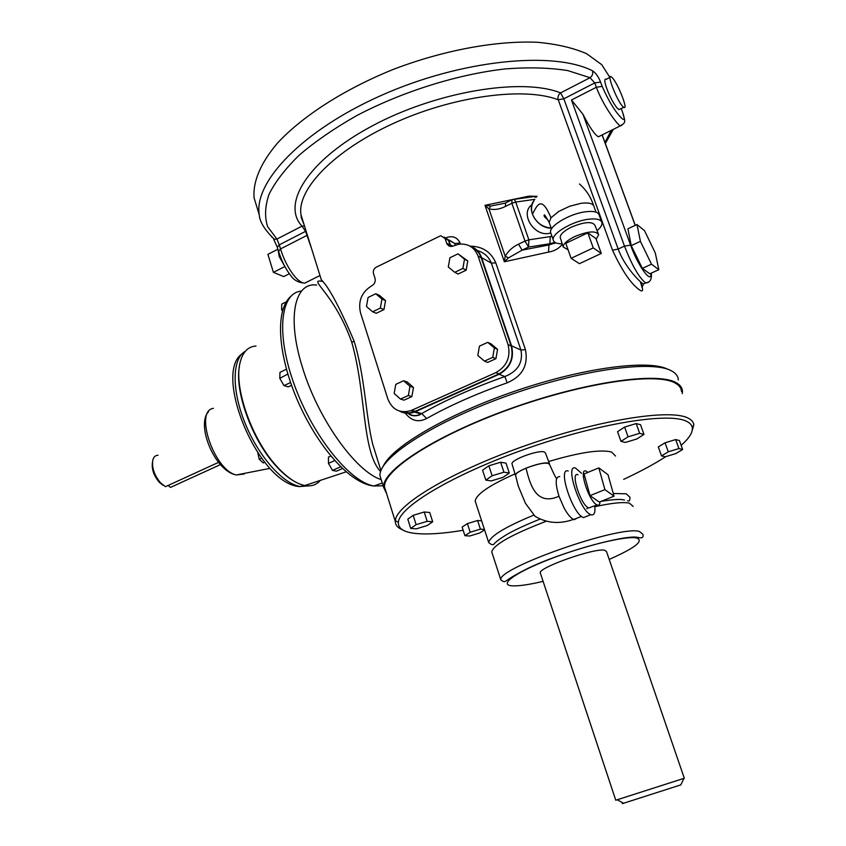 <?xml version="1.0" encoding="UTF-8"?>
<svg xmlns="http://www.w3.org/2000/svg" width="846" height="846" viewBox="0 0 846 846"><rect width="100%" height="100%" fill="white"/><g stroke="black" fill="none" stroke-linecap="round" stroke-linejoin="round"><path stroke-width="1.27" d="M386.622 493.683L383.566 487.19C382.085 470.439 434.812 435.859 508.901 409.168C582.905 382.36 657.056 371.563 676.049 382.625C680.152 384.835 682.288 387.711 682.436 391.233L682.257 393.676M381.483 480.517L380.002 475.769C378.363 458.521 430.815 423.486 504.734 396.753C578.569 369.914 652.71 359.518 671.861 371.066C675.986 373.382 678.154 376.354 678.344 379.981M621.207 108.521C625.057 118.472 625.152 121.644 621.493 118.028C615.137 111.714 608.697 101.16 602.162 86.377L600.565 82.051C598.386 76.574 595.7 72.83 592.517 70.8C552.988 50.665 460.922 59.918 381.504 95.312C301.927 130.57 253.578 182.197 259.267 214.81L254.117 197.985C252.69 182.112 260.357 163.278 277.446 143.154C302.371 116.177 344.66 88.883 394.194 69.044C444.213 50.041 496.845 40.428 537.739 42.3C557.112 44.129 573.429 47.947 586.69 53.753L601.76 64.687L609.829 77.367M619.864 109.145L618.955 109.568L618.098 108.848C612.018 103.973 600.671 76.605 606.381 79.27L610.029 77.25M257.247 208.201L254.117 197.985M322.22 281.369C306.918 278.546 334.445 292.737 351.841 342.545C366.223 392.734 361.877 452.124 380.626 471.582M377.866 460.763L372.674 444.139C365.874 416.782 364.933 376.047 354.051 340.991C339.69 307.331 328.787 286.953 321.343 279.857L320.105 275.923M380.922 479.513C355.447 471.381 317.356 417.987 302.075 366.159C286.762 317.102 294.757 281.908 316.626 285.081M303.428 222.572L301.007 214.799C296.756 189.716 333.44 150.8 393.327 123.463C453.086 96.042 524.213 86.567 558.254 99.786L612.525 250.226C622.074 270.868 631.169 284.161 639.809 290.125M378.099 461.504L380.954 470.64M449.332 240.116L454.757 243.511L460.118 243.066C457.475 237.536 453.139 235.643 447.09 237.366L446.582 237.567M405.266 413.091C411.304 420.906 418.442 422.704 426.67 418.495C449.395 405.689 476.224 393.802 507.166 382.826C522.394 376.259 528.475 365.197 525.419 349.62L495.819 262.905C490.987 251.918 482.442 246.334 470.186 246.175M504.946 203.241L490.701 206.012L484.98 205.303L504.343 261.774L508.52 257.861L505.199 256.222L504.343 261.774L548.557 252.076C554.553 251.082 559.143 248.46 562.326 244.198M536.65 196.304L528.962 196.145L484.98 205.303L488.977 208.962C494.466 210.094 499.954 209.248 505.453 206.424L511.872 203.273L511.946 199.783L512.528 199.593C513.702 198.831 514.77 199.645 515.732 202.057L534.841 199.349M475.833 503.032L475.198 501.086C476.118 494.36 489.39 485.287 515.003 473.887M548.642 461.535C579.447 452.367 600.427 449.205 611.584 452.039L615.518 456.036M540.478 573.461L540.256 572.784C538.87 567.412 594.452 547.848 604.583 550.207L606.487 551.518L684.298 778.246L615.761 800.231M320.031 480.697C316.309 484.917 311.381 486.556 305.237 485.593L304.835 485.519C296.132 483.796 286.678 477.292 276.473 466.019C251.431 438.81 233.274 386.231 240.243 361.961C242.929 351.83 248.174 346.522 256 346.035M239.355 366.73C234.606 391.751 252.267 440.11 275.659 465.607C281.602 472.248 287.429 477.26 293.15 480.634M218.532 462.381L165.435 486.683L160.55 482.865C154.247 475.209 151.667 467.574 152.83 459.97C153.697 456.893 155.431 455.328 158.022 455.254M691.626 432.433L693.826 424.861C693.498 422.006 691.489 419.722 687.819 417.977C669.493 408.586 597.001 420.208 523.505 446.307C449.924 472.301 395.949 505.115 395.357 520.692L395.315 521.506C395.357 525.155 397.747 527.904 402.463 529.776M385.945 491.515L384.518 486.936C383.048 470.281 435.426 435.933 509.017 409.422C582.524 382.794 656.2 372.039 675.129 383.016C679.222 385.216 681.347 388.071 681.495 391.592M463.164 530.283C442.595 533.71 426.342 534.725 414.403 533.318C403.331 531.923 397.99 528.232 398.381 522.278C399.111 506.997 452.346 474.818 524.679 449.279C596.959 423.645 668.245 412.108 686.37 421.213C689.998 422.894 691.975 425.126 692.314 427.907C692.747 432.655 689.014 438.461 681.146 445.313M665.855 456.607C654.254 464.084 640.189 471.666 623.671 479.354M581.466 473.242L575.492 468.06C564.494 463.682 580.07 511.322 590.836 514.675L591.544 514.897C594.378 515.214 595.447 512.179 594.759 505.781M568.237 471.053C557.123 466.728 572.605 514.315 583.486 517.593L587.018 516.187M559.724 476.594C555.283 476.594 555.039 483.151 559.005 496.264L564.06 507.917C567.507 514.178 570.648 518.006 573.493 519.402L574.371 519.677L577.025 518.154M573.493 519.402C559.64 524.319 546.823 523.283 535.053 516.282L525.451 503.328L518.228 485.964L515.552 475.251C515.838 473.422 519.328 471.053 526.022 468.166C539.473 463.164 547.32 461.916 549.562 464.401C554.373 475.336 556.795 479.894 556.827 478.085M549.657 464.623L548.483 463.217C542.603 461.007 514.463 471.275 515.404 475.262L515.595 475.812M512.137 464.264L511.989 463.777C511.026 459.738 538.49 449.67 544.285 451.965L545.49 453.107L549.477 463.756M597.086 230.662C600.533 227.711 602.172 225.121 601.992 222.9C601.22 219.41 596.504 218.226 587.833 219.336C572.044 221.419 551.719 233.538 553.189 239.788C553.665 242.474 556.668 243.817 562.209 243.807M601.495 221.525L599.317 215.476C598.534 211.944 593.807 210.728 585.146 211.828C569.347 213.858 549.075 226.041 550.577 232.364L551.063 233.739M593.966 206.276C592.782 203.357 588.446 202.374 580.959 203.326L569.591 206.276L558.762 211.415L550.989 217.792L549.16 222.392L549.614 223.682M551.148 228.029C542.307 227.204 536.078 222.593 532.472 214.186C530.886 209.343 531.299 205.06 533.699 201.337M550.82 233.041L549.107 233.411C533.646 236.584 519.613 213.055 531.933 204.732M596.208 239.281L598.682 234.702C596.018 230.493 587.991 231.127 574.614 236.605C567.127 240.37 563.32 243.817 563.203 246.969L568.078 249.782M560.464 238.297L560.189 237.43C560.285 234.289 564.007 230.863 571.336 227.162C584.449 221.768 592.327 221.176 594.981 225.385L598.27 233.644M587.938 472.364L586.13 471.169C578.336 467.309 588.076 499.574 596.25 504.491L597.043 504.946C598.841 505.665 599.835 504.618 600.026 501.794M591.227 507.061L588.689 507.981L587.896 507.547C579.764 502.757 570.278 471.042 578.019 474.786M287.058 270.382L279.169 256.486L278.123 250.025M612.123 77.546C617.897 83.172 628.705 110.741 623.788 107.326L622.899 106.596C617.273 101.393 606.233 73.443 611.076 76.679L612.123 77.546M289.332 273.744L283.706 276.568L273.406 272.349L267.907 254.339L277.879 249.242M273.406 272.349L284.235 266.871M604.911 489.633L598.831 467.901L584.068 473.94L590.022 495.629L604.911 489.633L614.048 496.19L599.317 502.08L590.022 495.629M598.831 467.901L607.999 474.701L614.048 496.19M579.436 263.666L571.103 258.326L565.794 243.32L587.843 232.84L595.965 238.583L601.295 253.44L579.436 263.666M571.103 258.326L593.236 247.91L601.295 253.44M593.236 247.91L587.843 232.84M534.196 200.439C525.757 209.628 537.305 228.526 551.19 228.156M640.401 241.343L636.975 224.539L644.493 230.609L655.28 252.912L658.844 269.684L651.494 264.185L640.401 241.343L631.232 245.604L627.912 228.801L636.975 224.539M484.578 529.882L479.809 532.938L469.742 536.015L464.909 535.687L462.128 527.079L467.404 523.6L470.207 532.24L480.391 529.141L484.43 529.448M467.404 523.6L477.588 520.502L480.391 529.141M477.588 520.502L481.638 520.861M464.909 535.687L470.207 532.24M427.177 521.316L432.687 521.771L427.23 525.525L416.327 528.835L410.733 528.433L416.126 524.668L427.177 521.316L424.216 511.989L429.747 512.496L432.687 521.771M416.126 524.668L413.186 515.33L407.814 519.148L410.733 528.433M413.186 515.33L424.216 511.989M509.303 473.02L502.947 477.377L491.283 480.898L485.826 480.116L492.118 475.759L503.941 472.184L509.303 473.02L506.024 463.153L500.642 462.244L503.941 472.184M492.118 475.759L488.84 465.797L482.58 470.228L485.826 480.116M488.84 465.797L500.642 462.244M636.837 438.968L625.406 442.426L620.975 441.379L628.07 436.822L639.65 433.321L643.975 434.421L636.837 438.968M628.07 436.822L624.634 427.061L617.569 431.672L620.975 441.379M624.634 427.061L636.192 423.571L639.65 433.321M636.192 423.571L640.538 424.745L643.975 434.421M665.326 456.766L661.509 455.909L668.277 451.796L678.915 448.56L682.648 449.48L675.827 453.572L665.326 456.766M668.277 451.796L665.051 442.786L658.304 446.942L661.509 455.909M665.051 442.786L675.679 439.56L678.915 448.56M675.679 439.56L679.423 440.544L682.648 449.48M651.494 264.185L642.336 268.372L649.802 273.797L658.844 269.684M642.336 268.372L631.232 245.604M257.797 452.853L259.225 459.283L263.201 462.91L264.65 462.254M261.551 458.225L259.225 459.283M286.308 301.832L281.76 304.084L281.612 309.625L282.427 311.074M283.093 308.906L281.612 309.625M291.532 385.311L288.253 386.844L283.97 385.639L279.793 378.352L279.963 372.325L286.434 369.247M287.82 374.048L279.793 378.352M290.559 382.529L283.97 385.639M287.809 374.556L288.169 375.18M330.839 456.079L328.449 457.136L328.46 463.354L332.489 470.397L336.465 471.169L342.429 468.536M334.72 460.584L328.46 463.354M340.155 466.326L340.473 466.886L332.489 470.397M171.611 486.905L170.511 487.402L168.068 485.477M152.47 462.128L152.47 462.159C151.455 468.832 153.708 475.526 159.238 482.231L163.172 485.393M220.404 464.613L170.511 487.402M408.375 395.494L400.465 399.069L394.173 393.485L395.769 384.359L403.648 380.753L409.972 386.315L408.375 395.494L411.886 396.605L404.007 400.158L400.465 399.069M409.972 386.315L413.483 387.468L407.18 381.937L403.648 380.753M413.483 387.468L411.886 396.605M380.362 308.081L372.621 311.793L366.477 306.495L368.052 297.485L375.761 293.742L381.937 299.029L380.362 308.081L383.957 309.594L376.248 313.295L372.621 311.793M381.937 299.029L385.533 300.584L379.378 295.317L375.761 293.742M385.533 300.584L383.957 309.594M479.449 346.141L487.708 342.366L494.381 347.97L492.742 357.361L484.451 361.115L477.821 355.489L479.449 346.141M494.381 347.97L497.554 349.345L490.913 343.762L487.708 342.366M497.554 349.345L495.925 358.693L492.742 357.361M495.925 358.693L487.666 362.416L484.451 361.115M462.889 268.425L454.778 272.327L448.306 266.987L449.913 257.766L457.993 253.842L464.496 259.162L462.889 268.425L466.167 270.17L458.088 274.041L454.778 272.327M464.496 259.162L467.775 260.959L457.993 253.842M467.775 260.959L466.167 270.17M411.748 410.257L410.796 410.648C399.968 413.641 392.322 409.781 387.88 399.079L360.47 312.66C357.943 300.933 361.739 291.955 371.859 285.726C374.662 284.002 375.709 281.528 375.011 278.292L373.488 273.575C372.896 270.826 373.784 268.711 376.174 267.23L440.713 235.685L445.017 238.435L447.016 244.113L449.036 246.049L451.817 246.45L458.987 244.187C468.124 243.352 474.469 247.286 478.032 256.01L508.044 344.586C510.91 356.991 506.849 366.339 495.841 372.642L411.748 410.257L415.238 411.293L414.286 411.685C409.929 413.292 405.689 413.26 401.564 411.6M444.605 237.525L448.348 240.296L450.685 246.493M471.677 247.191C476.245 249.253 479.439 252.795 481.226 257.819L511.143 345.972C513.998 358.323 509.948 367.629 499.003 373.89L415.238 411.293M511.354 200.079L505.548 202.934L505.453 206.424M490.701 206.012L488.977 208.962L505.199 256.222C508.457 250.776 512.909 246.757 518.524 244.187L522.119 250.141L528.591 247.053L524.996 241.078L528.877 239.852L515.732 202.057L511.872 203.273L524.996 241.078L518.524 244.187M508.52 257.861L522.119 250.141L548.895 244.97L548.557 252.076M622.339 803.647L680.797 784.887M650.912 273.29C651.748 284.795 638 266.014 630.608 245.139L582.989 114.305L571.462 100.008L624.485 246.112C632.142 265.665 639.206 277.953 645.678 282.976L648.248 282.13M582.989 114.305C589.398 126.963 594.527 134.461 598.365 136.798L600.692 135.646M639.819 290.125C643.298 292.473 643.478 289.66 640.359 281.676M555.653 242.749L548.895 244.97L549.889 243.754L554.891 242.337M271.577 236.774L274.453 239.333L276.928 239.069L267.674 226.739C264.491 217.115 264.957 206.287 269.06 194.231C275.384 181.647 285.493 168.576 299.368 155.008C315.325 141.419 334.276 128.37 356.24 115.86C402.093 91.675 457.527 74.268 505.739 68.864C529.046 67.141 549.731 67.712 567.772 70.588L590.032 77.716C592.412 75.897 593.236 73.581 592.517 70.8M277.276 247.296L279.265 244.854L276.928 239.069L302.022 226.146L304.475 225.893M645.064 283.251L643.394 284.013C639.121 281.676 624.052 265.655 618.183 249.041L563.838 98.792L560.57 92.901L590.032 77.716L594.77 82.919L596.367 87.254C602.511 104.27 616.332 123.685 620.266 125.895L621.863 125.335M309.699 280.65L304.803 283.093C296.84 283.23 285.25 264.967 280.523 248.936L279.265 244.854L305.596 231.339L311.582 248.661M651.251 273.131C651.949 279.317 650.088 282.606 645.678 282.976L643.394 284.013L642.082 287.524L640.39 281.697M426.67 418.495L421.689 413.567L420.917 414.011C416.391 416.327 412.171 416.095 408.269 413.292M407.74 412.88L406.514 411.727M507.166 382.826L504.861 376.544C472.851 387.923 445.123 400.264 421.689 413.567L415.354 411.685L499.129 374.281C510.307 367.894 514.442 358.397 511.523 345.803L481.607 257.639C479.471 251.78 475.611 247.952 470.027 246.133M525.419 349.62L520.946 350.033C523.23 362.469 517.868 371.309 504.861 376.544L499.129 374.281M477.281 250.522C484.198 252.668 488.882 256.867 491.346 263.127L520.946 350.033L511.523 345.803M452.716 246.218L450.315 244.885L448.718 240.116L444.319 237.113M399.693 411.167C404.335 413.652 409.242 413.958 414.403 412.076L415.354 411.685M354.051 340.991L351.841 342.545M667.896 369.332C648.85 359.222 583.708 367.619 515.521 390.958C447.301 414.212 392.005 446.783 383.323 466.072M627.605 500.758C629.276 501.657 630.048 500.472 629.91 497.194L626.177 493.81L613.276 493.472M533.794 515.129C505.189 526.942 490.162 536.068 488.692 542.529L475.198 501.086M500.832 579.817C502.968 581.678 504.533 582.133 505.527 581.181C507.854 580.219 507.79 578.579 527.354 568.628C561.681 551.835 624.983 534.704 637.461 537.326C641.998 538.585 643.795 537.548 642.854 534.217L639.312 531.415C619.335 525.239 496.962 568.269 500.832 579.817L491.716 551.814C493.937 544.56 511.999 534.418 545.903 521.39M543.1 581.361C529.173 584.66 518.947 586.162 512.412 585.855C498.283 585.178 514.167 573.038 548.864 559.534C583.38 545.998 625.554 535.708 636.382 537.908C644.419 540.679 635.357 547.838 609.194 559.418M492.245 553.453L491.716 551.814M586.754 508.636L587.484 508.446M594.854 506.691C611.743 502.979 623.269 501.805 629.445 503.169L633.136 506.405M383.122 485.752L373.985 485.995C350.371 482.347 313.475 437.118 294.694 385.818C275.68 334.508 280.142 292.473 301.536 291.077M308.822 485.879L300.203 486.513C282.998 483.933 258.368 456.227 244.98 422.968C231.455 389.731 232.142 358.376 245.361 351.249M244.378 473.972L236.351 474.966C214.387 470.767 193.893 410.796 213.414 408.343M559.005 496.264C536.406 506.215 530.199 485.234 526.022 468.166M550.989 217.792C541.451 194.982 537.305 204.88 532.472 214.186M611.277 130.369L604.932 142.424M600.565 82.051L594.77 82.919L563.838 98.792L558.254 99.786C557.546 97.015 558.318 94.72 560.57 92.901C521.95 77.303 435.891 91.59 371.88 126.107C307.606 160.454 281.221 204.214 302.022 226.146L305.596 231.339L306.093 231.064M550.228 236.594L528.877 239.852L528.591 247.053L549.889 243.754L550.228 236.594L551.941 236.246M448.348 240.296L445.017 238.435M449.945 245.065L446.625 243.214M481.226 257.819L478.032 256.01M511.143 345.972L508.044 344.586M499.003 373.89L495.841 372.642M528.962 196.145L529.427 197.224M513.86 199.402L533.773 196.61L536.205 197.393M630.608 245.139L624.485 246.112L618.183 249.041L612.525 250.226M602.109 134.937L635.198 225.374M602.162 86.377L596.367 87.254L571.462 100.008M278.546 251.389L280.523 248.936L307.373 235.167M495.819 262.905L491.346 263.127L481.607 257.639M448.718 240.116L454.757 243.511L455.296 245.129M380.002 475.769L383.566 487.19M321.11 279.138L301.007 214.799L301.313 217.718L304.137 224.835M624.454 499.997L624.031 499.923C620.53 498.981 612.895 499.457 601.125 501.361M540.256 572.784L615.772 800.253M382.255 482.981L373.847 486.048C348.986 483.246 316.986 445.43 297.295 399.947C277.7 354.136 274.992 310.26 290.728 296.438M275.659 465.607L276.473 466.019M304.571 485.467L299.928 486.619C258.485 484.599 212.79 373.52 242.072 353.787M384.518 486.936L395.315 521.506M692.314 427.907L693.826 424.861M583.486 517.593L590.836 514.675M573.694 519.476L581.498 516.377M511.989 463.777L515.404 475.262M594.072 206.815L595.996 212.135M549.17 222.477C545.501 215.931 543.893 213.562 544.359 215.37L544.052 215.508C543.978 216.365 545.268 217.845 547.912 219.928M588.689 507.981L597.043 504.946M618.955 109.568L623.788 107.326M560.189 237.43L563.203 246.969M593.575 205.472C590.836 197.012 586.141 189.864 579.489 184.005M549.16 222.392L551.486 229.002M550.577 232.364L553.189 239.788M398.381 522.278L395.357 520.692M159.238 482.231L160.55 482.865M269.927 468.377L236.351 474.966C214.715 471.285 195.902 424.713 208.454 411.822M304.835 485.519L346.088 471.846M414.286 411.685L410.796 410.648M680.744 785.003L683.906 778.426M623.682 803.33L617.305 799.808M539.653 519.264C525.25 525.038 514.125 530.231 506.257 534.841C496.179 541.186 495.809 542.455 494.498 543.322C493.567 545.384 491.632 545.12 488.692 542.529M602.183 134.905L635.272 225.343M535.137 196.42L537.104 196.283M555.727 242.791L553.961 243.563L554.944 242.368M277.213 247.043L273.776 239.481L274.453 239.333C264.713 229.953 259.648 221.779 259.267 214.81M277.213 247.074L278.461 251.146M319.978 275.521L304.803 283.093C298.596 282.68 294.006 280.29 291.035 275.902C285.99 269.715 281.803 261.456 278.471 251.146M598.365 136.798L620.266 125.895C625.871 122.459 625.437 122.395 623.016 113.787M605.334 143.524L613.318 129.353M406.598 411.716L407.476 412.647M408.184 413.303C412.013 417.649 420.314 415.227 420.927 414.001L414.403 412.076"/></g></svg>
